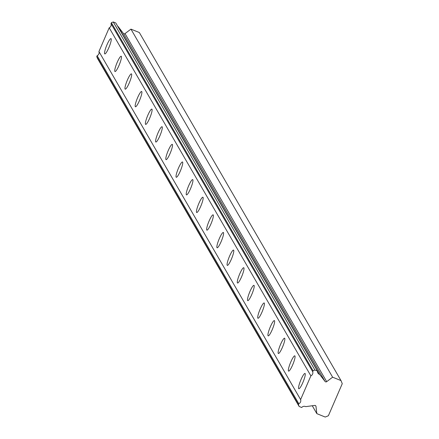 <?xml version="1.0" encoding="UTF-8"?>
<svg xmlns="http://www.w3.org/2000/svg" width="439" height="439" viewBox="0 0 439 439"><rect width="100%" height="100%" fill="white"/><g stroke="black" fill="none" stroke-linecap="round" stroke-linejoin="round"><path stroke-width="0.66" d="M313.073 370.774L314.922 370.011L317.463 371.043L115.786 22.982L113.246 21.95L111.396 22.713L313.073 370.774L312.683 371.685A3.408 3.325 149.9 0 1 310.878 375.85L109.201 27.789A3.408 3.325 149.9 0 0 111.007 23.624L111.396 22.713M117.696 26.269A3.402 3.325 149.9 0 0 118.003 26.389L123.293 33.287L324.97 381.348L123.293 33.287A1.18 1.152 149.9 0 0 125.016 33.605L130.943 29.128L139.333 32.53L341.01 380.591L342.261 383.686L328.388 415.744L325.233 417.05L316.843 413.648L315.987 406.415A1.18 1.152 -30.1 0 0 314.538 405.449L305.753 406.635A3.402 3.325 149.9 0 0 301.686 407.496L299.146 406.47L298.416 404.654L96.739 56.593L97.129 55.687A3.408 3.325 149.9 0 0 98.934 51.522L109.201 27.789M317.463 371.043A3.402 3.325 149.9 0 0 319.68 374.451L324.97 381.348A1.18 1.152 -30.1 0 0 326.693 381.667L332.619 377.189L341.01 380.591M298.668 388.614A8.248 1.421 -67.9 0 0 298.816 388.751A8.248 1.421 -67.9 0 0 303.02 382.149A8.248 1.421 -67.9 0 0 305.165 373.6A8.248 1.421 -67.9 0 0 305.017 373.463A8.248 1.421 -67.9 0 0 300.808 380.064A8.248 1.421 -67.9 0 0 298.668 388.614M104.647 53.767A8.248 1.421 -67.9 0 0 104.795 53.909A8.248 1.421 -67.9 0 0 109.004 47.302A8.248 1.421 -67.9 0 0 111.144 38.758A8.248 1.421 -67.9 0 0 110.996 38.621A8.248 1.421 -67.9 0 0 106.792 45.222A8.248 1.421 -67.9 0 0 104.647 53.767M114.859 71.392A8.248 1.421 -67.9 0 0 115.007 71.53A8.248 1.421 -67.9 0 0 119.216 64.928A8.248 1.421 -67.9 0 0 121.356 56.379A8.248 1.421 -67.9 0 0 121.208 56.241A8.248 1.421 -67.9 0 0 116.999 62.848A8.248 1.421 -67.9 0 0 114.859 71.392M125.071 89.018A8.248 1.421 -67.9 0 0 125.219 89.155A8.248 1.421 -67.9 0 0 129.428 82.548A8.248 1.421 -67.9 0 0 131.568 74.004A8.248 1.421 -67.9 0 0 131.42 73.867A8.248 1.421 -67.9 0 0 127.211 80.469A8.248 1.421 -67.9 0 0 125.071 89.018M135.283 106.639A8.248 1.421 -67.9 0 0 135.431 106.776A8.248 1.421 -67.9 0 0 139.64 100.174A8.248 1.421 -67.9 0 0 141.781 91.625A8.248 1.421 -67.9 0 0 141.632 91.488A8.248 1.421 -67.9 0 0 137.423 98.095A8.248 1.421 -67.9 0 0 135.283 106.639M145.496 124.264A8.248 1.421 -67.9 0 0 145.644 124.402A8.248 1.421 -67.9 0 0 149.853 117.795A8.248 1.421 -67.9 0 0 151.993 109.251A8.248 1.421 -67.9 0 0 151.845 109.113A8.248 1.421 -67.9 0 0 147.636 115.715A8.248 1.421 -67.9 0 0 145.496 124.264M155.708 141.885A8.248 1.421 -67.9 0 0 155.856 142.022A8.248 1.421 -67.9 0 0 160.059 135.421A8.248 1.421 -67.9 0 0 162.205 126.876A8.248 1.421 -67.9 0 0 162.057 126.734A8.248 1.421 -67.9 0 0 157.848 133.341A8.248 1.421 -67.9 0 0 155.708 141.885M165.92 159.511A8.248 1.421 -67.9 0 0 166.063 159.648A8.248 1.421 -67.9 0 0 170.272 153.041A8.248 1.421 -67.9 0 0 172.412 144.497A8.248 1.421 -67.9 0 0 172.269 144.36A8.248 1.421 -67.9 0 0 168.06 150.961A8.248 1.421 -67.9 0 0 165.92 159.511M176.127 177.131A8.248 1.421 -67.9 0 0 176.275 177.268A8.248 1.421 -67.9 0 0 180.484 170.667A8.248 1.421 -67.9 0 0 182.624 162.123A8.248 1.421 -67.9 0 0 182.476 161.98A8.248 1.421 -67.9 0 0 178.272 168.587A8.248 1.421 -67.9 0 0 176.127 177.131M186.339 194.757A8.248 1.421 -67.9 0 0 186.487 194.894A8.248 1.421 -67.9 0 0 190.696 188.293A8.248 1.421 -67.9 0 0 192.836 179.743A8.248 1.421 -67.9 0 0 192.688 179.606A8.248 1.421 -67.9 0 0 188.479 186.207A8.248 1.421 -67.9 0 0 186.339 194.757M196.551 212.377A8.248 1.421 -67.9 0 0 196.699 212.52A8.248 1.421 -67.9 0 0 200.908 205.913A8.248 1.421 -67.9 0 0 203.048 197.369A8.248 1.421 -67.9 0 0 202.9 197.232A8.248 1.421 -67.9 0 0 198.691 203.833A8.248 1.421 -67.9 0 0 196.551 212.377M206.764 230.003A8.248 1.421 -67.9 0 0 206.912 230.14A8.248 1.421 -67.9 0 0 211.121 223.539A8.248 1.421 -67.9 0 0 213.261 214.989A8.248 1.421 -67.9 0 0 213.113 214.852A8.248 1.421 -67.9 0 0 208.904 221.454A8.248 1.421 -67.9 0 0 206.764 230.003M216.976 247.623A8.248 1.421 -67.9 0 0 217.124 247.766A8.248 1.421 -67.9 0 0 221.333 241.159A8.248 1.421 -67.9 0 0 223.473 232.615A8.248 1.421 -67.9 0 0 223.325 232.478A8.248 1.421 -67.9 0 0 219.116 239.079A8.248 1.421 -67.9 0 0 216.976 247.623M227.188 265.249A8.248 1.421 -67.9 0 0 227.336 265.386A8.248 1.421 -67.9 0 0 231.54 258.785A8.248 1.421 -67.9 0 0 233.685 250.235A8.248 1.421 -67.9 0 0 233.537 250.098A8.248 1.421 -67.9 0 0 229.328 256.705A8.248 1.421 -67.9 0 0 227.188 265.249M237.4 282.875A8.248 1.421 -67.9 0 0 237.543 283.012A8.248 1.421 -67.9 0 0 241.752 276.405A8.248 1.421 -67.9 0 0 243.892 267.861A8.248 1.421 -67.9 0 0 243.749 267.724A8.248 1.421 -67.9 0 0 239.54 274.326A8.248 1.421 -67.9 0 0 237.4 282.875M247.612 300.495A8.248 1.421 -67.9 0 0 247.755 300.633A8.248 1.421 -67.9 0 0 251.964 294.031A8.248 1.421 -67.9 0 0 254.104 285.482A8.248 1.421 -67.9 0 0 253.962 285.345A8.248 1.421 -67.9 0 0 249.753 291.951A8.248 1.421 -67.9 0 0 247.612 300.495M257.819 318.121A8.248 1.421 -67.9 0 0 257.967 318.259A8.248 1.421 -67.9 0 0 262.176 311.652A8.248 1.421 -67.9 0 0 264.316 303.108A8.248 1.421 -67.9 0 0 264.168 302.97A8.248 1.421 -67.9 0 0 259.965 309.572A8.248 1.421 -67.9 0 0 257.819 318.121M268.031 335.742A8.248 1.421 -67.9 0 0 268.18 335.879A8.248 1.421 -67.9 0 0 272.389 329.277A8.248 1.421 -67.9 0 0 274.529 320.733A8.248 1.421 -67.9 0 0 274.38 320.591A8.248 1.421 -67.9 0 0 270.172 327.198A8.248 1.421 -67.9 0 0 268.031 335.742M278.244 353.368A8.248 1.421 -67.9 0 0 278.392 353.505A8.248 1.421 -67.9 0 0 282.601 346.898A8.248 1.421 -67.9 0 0 284.741 338.354A8.248 1.421 -67.9 0 0 284.593 338.217A8.248 1.421 -67.9 0 0 280.384 344.818A8.248 1.421 -67.9 0 0 278.244 353.368M288.456 370.988A8.248 1.421 -67.9 0 0 288.604 371.125A8.248 1.421 -67.9 0 0 292.813 364.524A8.248 1.421 -67.9 0 0 294.953 355.98A8.248 1.421 -67.9 0 0 294.805 355.837A8.248 1.421 -67.9 0 0 290.596 362.444A8.248 1.421 -67.9 0 0 288.456 370.988M298.416 404.654L298.805 403.748A3.408 3.325 149.9 0 0 300.611 399.583L310.878 375.85M299.146 406.47L97.469 58.409L96.739 56.593M111.007 23.624L312.683 371.685M300.611 399.583L98.934 51.522M298.805 403.748L97.129 55.687M316.843 413.648L312.272 405.757M332.619 377.189L130.943 29.128M319.68 374.451L118.003 26.389M314.922 370.011L113.246 21.95M315.531 405.636L315.987 406.415M326.693 381.667L125.016 33.605"/></g></svg>
